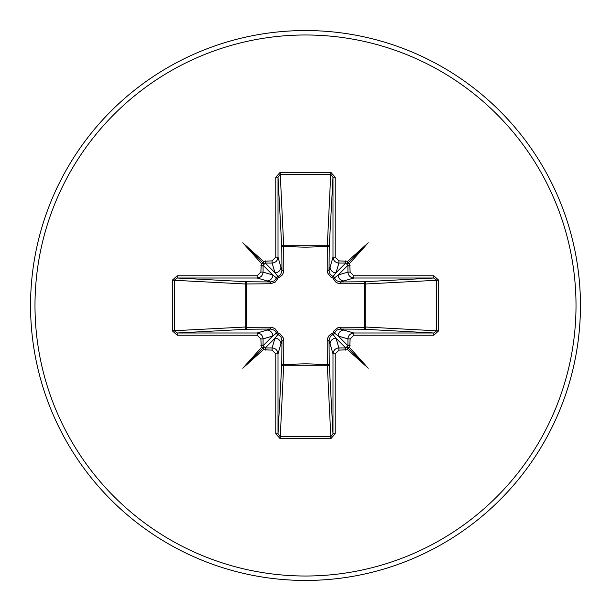<?xml version="1.0" encoding="UTF-8"?>
<svg xmlns="http://www.w3.org/2000/svg" width="611" height="611" viewBox="0 0 611 611"><rect width="100%" height="100%" fill="white"/><g stroke="black" fill="none" stroke-linecap="round" stroke-linejoin="round"><path stroke-width="0.92" d="M172.31 330.826L172.31 280.174L177.19 275.79L257.17 275.79L260.866 272.101L261.309 263.356L242.781 242.781L263.356 261.309L272.101 260.866L275.79 257.17L275.79 177.19L280.174 172.31L330.826 172.31L335.21 177.19L335.21 257.17L338.899 260.866L347.644 261.309L368.219 242.781L349.691 263.356L350.134 272.101L353.83 275.79L353.83 278.005L340.228 281.961L363.858 281.763A2.215 0.718 89.5 0 1 364.568 283.71L365.852 283.978L365.852 327.022L364.568 327.29L364.568 283.71L340.877 283.787L338.097 283.321L335.538 281.915L332.911 278.089L330.727 277.004L327.779 273.186L327.213 270.123L327.29 246.432A2.215 0.718 -179.5 0 1 329.237 247.142L329.039 270.772L332.995 257.17L332.995 177.19L330.826 174.303L280.174 174.303L278.005 177.19L278.005 257.17C277.623 260.729 275.66 262.699 272.101 263.074L265.289 263.074L263.074 265.289L263.074 272.101C262.699 275.66 260.729 277.623 257.17 278.005L177.19 278.005L174.303 280.174L174.303 330.826L177.19 332.995L177.19 335.21L172.31 330.826L245.148 327.022L245.148 283.978A2.215 1.993 93.1 0 1 247.142 281.763A2.215 0.718 -89.5 0 0 246.432 283.71L246.432 327.29L270.123 327.213L272.903 327.679L275.462 329.085L278.089 332.911L280.273 333.996L283.221 337.814L283.787 340.877L283.71 364.568L305.5 363.789L327.29 364.568L327.213 340.877L327.679 338.097L329.085 335.538L332.911 332.911L333.996 330.727L337.814 327.779L340.877 327.213L364.568 327.29A2.215 0.718 -89.5 0 1 363.858 329.237L340.228 329.039L353.83 332.995L353.83 335.21L350.134 338.899L349.691 347.644L368.219 368.219L347.644 349.691L338.899 350.134L335.21 353.83L335.21 433.81L330.826 438.69L280.174 438.69L275.79 433.81L275.79 353.83L272.101 350.134L263.356 349.691L242.781 368.219L261.309 347.644L260.866 338.899L257.17 335.21L177.19 335.21M275.79 257.17L278.005 257.17L281.961 270.772L281.763 247.142A2.215 1.993 176.9 0 1 283.978 245.148L327.022 245.148A2.215 1.993 -176.9 0 1 329.237 247.142L332.995 177.19L335.21 177.19M353.83 275.79L433.81 275.79L433.81 278.005L436.697 280.174L436.697 330.826L365.852 327.022A2.215 1.993 -86.9 0 1 363.858 329.237L433.81 332.995L436.697 330.826L438.69 330.826L433.81 335.21L353.83 335.21M330.826 172.31L327.29 246.432L305.5 247.211L283.71 246.432L283.787 270.123L283.321 272.903L281.915 275.462L278.089 278.089L275.301 282.045L270.704 283.764L245.148 283.978L172.31 280.174M305.5 580.45A274.95 274.95 0 0 0 580.45 305.5A274.95 274.95 0 0 0 305.5 30.55A274.95 274.95 0 0 0 30.55 305.5A274.95 274.95 0 0 0 305.5 580.45A274.95 274.95 0 0 1 30.55 305.5A274.95 274.95 0 0 1 305.5 30.55M433.81 275.79L438.69 280.174L438.69 330.826M257.17 335.21L257.17 332.995C260.729 333.377 262.699 335.34 263.074 338.899L263.074 345.711L265.289 347.926L272.101 347.926L275.011 338.204L277.936 334.469A2.215 2.2 45 0 1 276.531 333.064L274.79 330.429L270.772 329.039L247.142 329.237L177.19 332.995L257.17 332.995L270.772 329.039A2.215 0.657 89.5 0 1 270.123 327.213M272.101 350.134L272.101 347.926C275.66 348.301 277.623 350.271 278.005 353.83L278.005 433.81L280.174 436.697L330.826 436.697L327.29 364.568A2.215 0.718 179.5 0 0 329.237 363.858A2.215 1.993 -3.1 0 1 327.022 365.852L283.978 365.852A2.215 1.993 3.1 0 1 281.763 363.858L281.961 340.228L278.005 353.83L275.79 353.83M330.826 438.69L330.826 436.697L332.995 433.81L332.995 353.83L329.039 340.228L329.237 363.858L332.995 433.81L335.21 433.81M177.19 275.79L177.19 278.005L247.142 281.763L270.772 281.961L257.17 278.005L257.17 275.79M260.866 272.101L263.074 272.101L272.796 275.011L276.531 277.936A2.215 2.2 135 0 1 277.936 276.531L275.011 272.796L272.101 263.074L272.101 260.866M247.142 329.237A2.215 1.993 86.9 0 1 245.148 327.022L246.432 327.29A2.215 0.718 89.5 0 0 247.142 329.237M283.787 340.877A2.215 0.657 -179.5 0 1 281.961 340.228L280.846 336.569L277.936 334.469L278.089 332.911L276.531 333.064L272.796 335.989L263.074 338.899L260.866 338.899M344.092 330.077A5.911 5.889 -73.3 0 0 338.204 335.989L347.926 345.711L347.926 338.899L338.204 335.989L334.469 333.064A2.215 2.2 -45 0 1 333.064 334.469L335.989 338.204L338.899 347.926L345.711 347.926L347.926 345.711L350.134 345.711M350.134 265.289L347.926 265.289L345.711 263.074L338.899 263.074L335.989 272.796L333.064 276.531A2.215 2.2 -135 0 1 334.469 277.936L338.204 275.011L347.926 272.101C348.301 275.66 350.271 277.623 353.83 278.005L433.81 278.005L363.858 281.763A2.215 1.993 -93.1 0 1 365.852 283.978L438.69 280.174M265.289 350.134L265.289 347.926L275.011 338.204A5.911 5.889 16.7 0 1 280.923 344.092M266.908 330.077A5.911 5.889 73.3 0 1 272.796 335.989L263.074 345.711L260.866 345.711M260.866 265.289L263.074 265.289L272.796 275.011A5.911 5.889 106.7 0 1 266.908 280.923M270.123 283.787A2.215 0.657 -89.5 0 1 270.772 281.961L274.431 280.846L276.531 277.936L278.089 278.089L277.936 276.531L280.571 274.79L281.961 270.772A2.215 0.657 179.5 0 1 283.787 270.123M280.923 266.908A5.911 5.889 163.3 0 1 275.011 272.796L265.289 263.074L265.289 260.866M335.21 353.83L332.995 353.83C333.377 350.271 335.34 348.301 338.899 347.926L338.899 350.134M330.077 344.092A5.911 5.889 -16.7 0 1 335.989 338.204L345.711 347.926L345.711 350.134M340.877 327.213A2.215 0.657 -89.5 0 1 340.228 329.039L336.569 330.154L334.469 333.064L332.911 332.911L333.064 334.469L330.429 336.21L329.039 340.228A2.215 0.657 179.5 0 1 327.213 340.877M350.134 338.899L347.926 338.899C348.301 335.34 350.271 333.377 353.83 332.995L433.81 332.995L433.81 335.21M338.899 260.866L338.899 263.074C335.34 262.699 333.377 260.729 332.995 257.17L335.21 257.17M345.711 260.866L345.711 263.074L335.989 272.796A5.911 5.889 -163.3 0 1 330.077 266.908M327.213 270.123A2.215 0.657 -179.5 0 1 329.039 270.772L330.154 274.431L333.064 276.531L332.911 278.089L334.469 277.936L336.21 280.571L340.228 281.961A2.215 0.657 89.5 0 1 340.877 283.787M344.092 280.923A5.911 5.889 -106.7 0 1 338.204 275.011L347.926 265.289L347.926 272.101L350.134 272.101M275.79 433.81L278.005 433.81L281.763 363.858A2.215 0.718 -179.5 0 0 283.71 364.568L280.174 438.69M275.79 177.19L278.005 177.19L281.763 247.142A2.215 0.718 179.5 0 1 283.71 246.432L280.174 172.31M263.356 349.691L263.654 347.346L261.309 347.644M261.309 263.356L263.654 263.654L263.356 261.309M349.691 347.644L347.346 347.346L347.644 349.691M347.644 261.309L347.346 263.654L349.691 263.356M242.781 368.219L263.654 347.346M368.219 368.219L347.346 347.346M368.219 242.781L347.346 263.654M242.781 242.781L263.654 263.654M305.5 576.013A270.513 270.513 0 0 0 576.013 305.5A270.513 270.513 0 0 0 305.5 34.987A270.513 270.513 0 0 0 34.987 305.5A270.513 270.513 0 0 0 305.5 576.013"/></g></svg>
